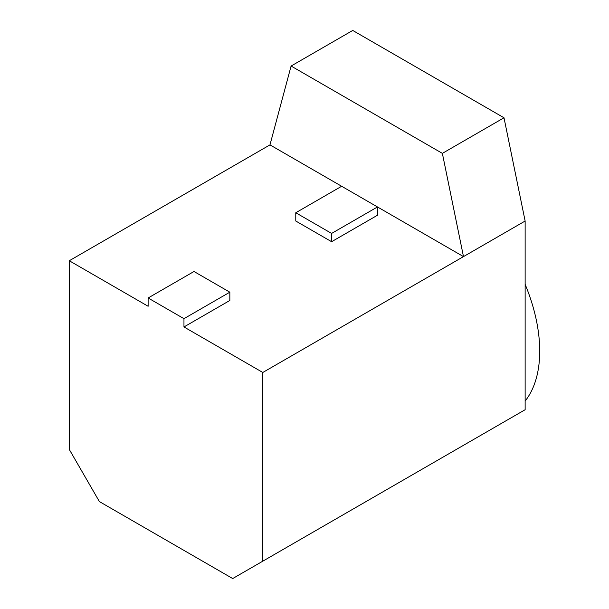<?xml version="1.0" encoding="UTF-8"?>
<svg xmlns="http://www.w3.org/2000/svg" width="609" height="609" viewBox="0 0 609 609"><rect width="100%" height="100%" fill="white"/><g stroke="black" fill="none" stroke-linecap="round" stroke-linejoin="round"><path stroke-width="0.91" d="M183.964 318.674L183.964 326.957L262.806 372.472L262.806 561.171L232.699 578.55L99.389 501.58L69.281 449.442L69.281 260.743L148.124 306.266L148.124 297.984L183.964 318.674L229.837 292.191L193.997 271.5L148.124 297.984M262.806 561.171L525.133 409.72L525.133 221.021L504.001 117.781L352.733 30.45L291.094 66.038L269.97 144.881L69.281 260.743M269.97 144.881L341.641 186.263L295.776 212.747L295.776 221.021L331.608 241.712L377.481 215.228L377.481 206.953L463.487 256.61L262.806 372.472M183.964 326.957L229.837 300.473L229.837 292.191M525.133 401.042A134.155 77.457 -120 0 0 525.133 284.319M295.776 212.747L331.608 233.43L377.481 206.953L341.641 186.263M331.608 233.43L331.608 241.712M525.133 221.021L463.487 256.61L442.362 153.369L291.094 66.038M504.001 117.781L442.362 153.369"/></g></svg>
